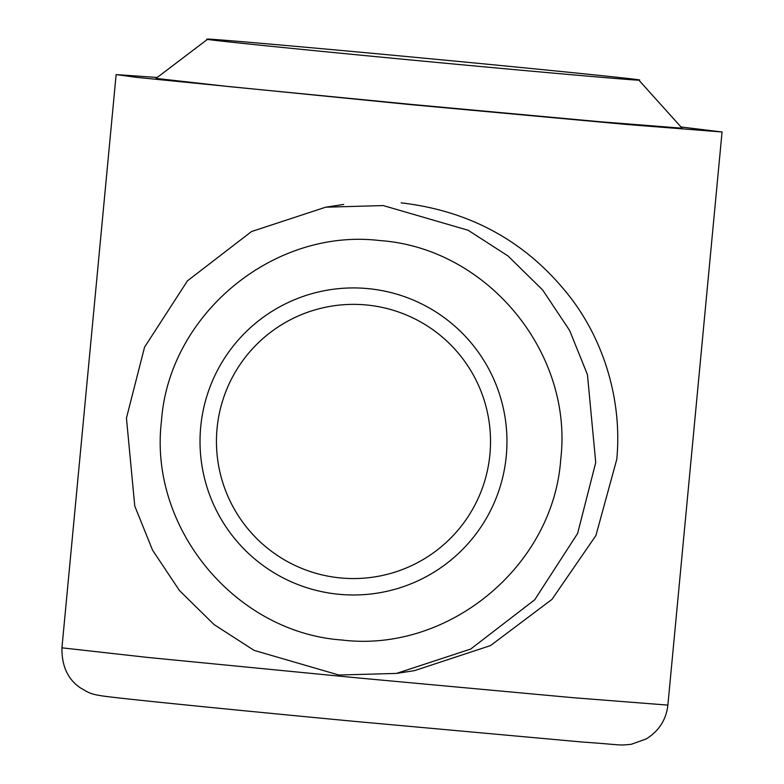 <?xml version="1.0" encoding="UTF-8"?>
<svg xmlns="http://www.w3.org/2000/svg" width="784" height="784" viewBox="0 0 784 784"><rect width="100%" height="100%" fill="white"/><g stroke="black" fill="none" stroke-linecap="round" stroke-linejoin="round"><path stroke-width="1.18" d="M157.212 77.459L116.238 74.598L136.818 77.381L410.434 104.605L627.112 124.499L721.937 131.977L681.169 126.988M401.143 202.86C467.578 210.563 521.674 239.218 563.412 288.826C602.465 334.435 622.594 398.194 616.783 459.336L595.918 535.531L551.975 599.378L490.519 645.585L414.491 670.643L396.479 673.417L470.665 649.074L534.717 599.77L577.622 533.434L595.732 462.531L587.422 374.566L569.625 330.466L542.695 290.041L508.061 255.996L468.087 230.231L383.278 205.575L325.703 207.192L251.517 231.545L187.464 280.839L144.55 347.175L126.449 418.078L134.76 506.043L152.557 550.152L179.487 590.568L214.12 624.613L254.085 650.377L338.904 675.034L396.479 673.417M638.764 80.037L682.109 128.204L599.75 121.716L411.571 104.429L229.947 86.701L155.977 78.4L207.682 39.2C194.991 38.749 310.141 50.49 417.059 60.554C523.418 70.697 645.35 81.409 638.764 80.037C651.445 80.487 536.295 68.737 429.377 58.682C323.018 48.539 201.086 37.828 207.682 39.2M366.393 304.976A137.092 137.043 81.4 0 1 489.922 454.377A137.092 137.043 81.4 0 1 340.589 577.945A137.092 137.043 81.4 0 1 217.06 428.534A137.092 137.043 81.4 0 1 366.393 304.976M339.041 594.301A153.537 153.468 -98.6 0 0 506.278 455.935A153.537 153.468 -98.6 0 0 367.941 288.61A153.537 153.468 -98.6 0 0 200.704 426.986A153.537 153.468 -98.6 0 0 339.041 594.301M342.206 640.038C448.468 652.925 553.357 566.293 560.727 459.385C573.516 352.908 487.403 248.116 379.966 240.57C273.557 227.674 168.785 314.453 161.435 421.322C148.617 527.887 235.151 632.61 342.206 640.038M722.064 131.928L667.88 705.11L572.937 697.682L356.25 677.778L148.049 657.462L61.936 647.829L116.12 74.647M667.88 705.11C666.194 719.722 658.972 730.992 646.212 738.94L631.326 744.29C617.135 745.653 625.397 745.055 581.904 741.997L353.359 721.26C249.263 711.411 151.126 701.641 116.218 697.642C89.65 694.693 90.581 693.664 80.38 687.852C67.836 679.375 61.681 666.028 61.936 647.829M325.703 207.192L343.715 204.457"/></g></svg>
